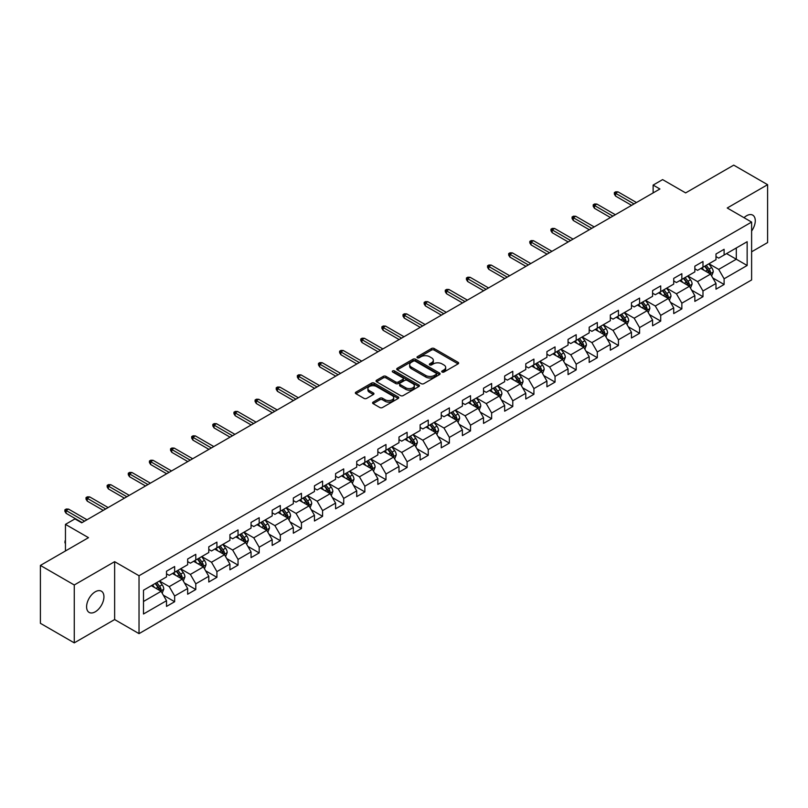 <?xml version="1.0" encoding="UTF-8"?>
<svg xmlns="http://www.w3.org/2000/svg" width="808" height="808" viewBox="0 0 808 808"><rect width="100%" height="100%" fill="white"/><g stroke="black" fill="none" stroke-linecap="round" stroke-linejoin="round"><path stroke-width="1.21" d="M442.107 372.034A1.313 0.758 0 0 0 443.966 372.034L458.096 363.873A1.879 1.081 0 0 0 458.641 363.105A1.879 1.081 0 0 0 458.096 362.337L434.159 348.521A1.879 1.081 0 0 0 431.502 348.521L417.372 356.681A1.313 0.758 0 0 0 416.989 357.217A1.313 0.758 0 0 0 417.372 357.752A1.313 0.758 0 0 0 419.231 357.752L421.059 356.702A6.02 3.474 0 0 1 429.573 356.702L431.563 357.853A6.02 3.474 0 0 1 433.33 360.307A6.02 3.474 0 0 1 431.563 362.762L429.735 363.822A1.313 0.758 0 0 0 429.351 364.358A1.313 0.758 0 0 0 429.735 364.893A1.313 0.758 0 0 0 431.603 364.893L433.431 363.842A6.02 3.474 0 0 1 441.936 363.842L443.935 364.994A6.02 3.474 0 0 1 445.693 367.448A6.02 3.474 0 0 1 443.935 369.902L442.107 370.963A1.313 0.758 0 0 0 441.724 371.498A1.313 0.758 0 0 0 442.107 372.034L442.107 370.963M95.263 611.808A12.261 7.08 120 0 0 103.273 601.011A12.261 7.08 120 0 0 101.394 591.183A12.261 7.08 120 0 0 95.263 591.789A12.261 7.08 120 0 0 87.254 602.596A12.261 7.08 120 0 0 89.133 612.413A12.261 7.08 120 0 0 95.263 611.808M751.612 231.027A12.261 7.08 120 0 0 752.733 215.13A12.261 7.08 120 0 0 746.602 215.746A12.261 7.08 120 0 0 744.016 217.695M373.124 402.111A1.879 1.081 0 0 0 372.579 402.879A1.879 1.081 0 0 0 373.124 403.647L379.841 407.525A1.879 1.081 0 0 0 382.497 407.525L398.192 398.465A1.879 1.081 0 0 0 398.738 397.698A1.879 1.081 0 0 0 398.192 396.93L374.256 383.103A1.879 1.081 0 0 0 371.599 383.103L355.904 392.163A1.879 1.081 0 0 0 355.358 392.93A1.879 1.081 0 0 0 355.904 393.698L364.014 398.384A1.879 1.081 0 0 0 366.68 398.384L373.387 394.506A1.879 1.081 0 0 0 373.942 393.738A1.879 1.081 0 0 0 373.387 392.971L369.367 390.648A5.03 2.909 0 0 1 367.892 388.598A5.03 2.909 0 0 1 371.003 385.911A5.03 2.909 0 0 1 376.488 386.547L392.244 395.637A5.03 2.909 0 0 1 393.718 397.698A5.03 2.909 0 0 1 390.607 400.374A5.03 2.909 0 0 1 385.123 399.748L382.497 398.233A1.879 1.081 0 0 0 379.841 398.233L373.124 402.111L373.124 403.647L379.841 399.798L379.841 398.233M751.612 251.803L767.6 242.572L767.6 184.689L733.735 165.135L685.639 192.9L662.611 179.608L653.127 185.083L659.904 188.991L81.719 522.806L74.942 518.898L65.458 524.372L65.458 550.965M74.265 584.982L74.265 642.865L114.635 619.554L114.635 561.671L74.265 584.982L40.4 565.428L88.496 537.663L65.458 524.372M114.635 561.671L139.026 575.75L751.612 222.079L751.612 279.952L139.026 633.634L139.026 575.75M767.6 184.689L727.23 207.999L751.612 222.079M421.19 383.649A1.879 1.081 0 0 0 423.857 383.649L439.542 374.589A1.879 1.081 0 0 0 440.097 373.821A1.879 1.081 0 0 0 439.542 373.054L415.615 359.237A1.879 1.081 0 0 0 412.949 359.237L397.263 368.286A1.879 1.081 0 0 0 396.708 369.054A1.879 1.081 0 0 0 397.263 369.822L421.19 383.649M393.203 372.316A1.313 0.758 0 0 1 394.536 372.508L418.847 386.537L403.182 395.587A1.879 1.081 0 0 1 400.516 395.587L376.579 381.76L376.579 380.225A1.879 1.081 0 0 0 376.033 380.992A1.879 1.081 0 0 0 376.579 381.76M376.579 380.225L383.295 376.356A1.879 1.081 0 0 1 385.961 376.356L395.668 381.952A1.879 1.081 0 0 0 398.324 381.952L402.778 379.386A1.879 1.081 0 0 0 403.333 378.619A1.879 1.081 0 0 0 402.778 377.851L392.668 372.013A1.313 0.758 0 0 1 392.284 371.478A1.313 0.758 0 0 1 393.102 370.771A1.313 0.758 0 0 1 394.536 370.943L418.867 384.992A1.879 1.081 0 0 1 419.423 385.759A1.879 1.081 0 0 1 418.867 386.527L418.867 384.992M74.265 642.865L40.4 623.311L40.4 565.428M163.337 595.193L174.649 601.718L174.649 596.011L187.658 588.507L187.658 594.213L195.788 589.517L195.788 583.81L208.787 576.306L208.787 582.013L216.918 577.316L216.918 571.61L229.927 564.105L229.927 569.812L238.047 565.115L238.047 559.409L251.056 551.904L251.056 557.611L259.186 552.914L259.186 547.208L272.185 539.704L272.185 545.41L280.315 540.714L280.315 535.007L293.324 527.503L293.324 533.209L301.445 528.513L301.445 522.806L314.453 515.292L314.453 521.009L322.584 516.312L322.584 510.606L335.593 503.091L335.593 508.808L343.713 504.111L343.713 498.405L356.722 490.89L356.722 496.607L364.852 491.91L364.852 486.204L377.851 478.69L377.851 484.406L385.982 479.71L385.982 474.003L398.99 466.489L398.99 472.205L407.111 467.509L407.111 461.802L420.12 454.288L420.12 460.005L428.25 455.308L428.25 449.601L441.259 442.087L441.259 447.804L449.379 443.107L449.379 437.401L462.388 429.886L462.388 435.603L470.519 430.906L470.519 425.2L483.517 417.685L483.517 423.392L491.648 418.706L491.648 412.999L504.657 405.485L504.657 411.191L512.777 406.505L512.777 400.798L525.786 393.284L525.786 398.99L533.916 394.304L533.916 388.587L546.925 381.083L546.925 386.79L555.045 382.103L555.045 376.387L568.054 368.882L568.054 374.589L576.185 369.902L576.185 364.186L589.183 356.681L589.183 362.388L597.314 357.702L597.314 351.985L610.323 344.481L610.323 350.187L618.443 345.501L618.443 339.784L631.452 332.28L631.452 337.986L639.582 333.3L639.582 327.583L652.591 320.079L652.591 325.786L660.712 321.099L660.712 315.383L673.721 307.878L673.721 313.585L681.851 308.898L681.851 303.182L694.85 295.678L694.85 301.384L702.98 296.698L702.98 290.981L715.989 283.477L715.989 289.183L724.109 284.487L724.109 278.78L747.148 265.489L747.148 241.713L736.31 247.965L736.31 259.227L747.148 265.489M174.649 601.718L166.519 606.414L166.519 600.708L143.491 613.999L143.491 590.224L166.519 576.932L166.519 571.216L174.649 566.529L174.649 572.236L187.658 564.731L187.658 559.015L195.788 554.328L195.788 560.035L208.787 552.52L208.787 546.814L216.918 542.128L216.918 547.834L229.927 540.32L229.927 534.613L238.047 529.927L238.047 535.633L251.056 528.119L251.056 522.412L259.186 517.716L259.186 523.433L272.185 515.918L272.185 510.212L280.315 505.515L280.315 511.232L293.324 503.717L293.324 498.011L301.445 493.314L301.445 499.031L314.453 491.517L314.453 485.81L322.584 481.114L322.584 486.83L335.593 479.316L335.593 473.609L343.713 468.913L343.713 474.629L356.722 467.115L356.722 461.408L364.852 456.712L364.852 462.429L377.851 454.914L377.851 449.208L385.982 444.511L385.982 450.228L398.99 442.713L398.99 437.007L407.111 432.31L407.111 438.027L420.12 430.512L420.12 424.806L428.25 420.109L428.25 425.826L441.259 418.312L441.259 412.605L449.379 407.909L449.379 413.615L462.388 406.111L462.388 400.404L470.519 395.708L470.519 401.414L483.517 393.91L483.517 388.204L491.648 383.507L491.648 389.214L504.657 381.709L504.657 376.003L512.777 371.306L512.777 377.013L525.786 369.509L525.786 363.802L533.916 359.106L533.916 364.812L546.925 357.308L546.925 351.601L555.045 346.905L555.045 352.611L568.054 345.107L568.054 339.4L576.185 334.704L576.185 340.41L589.183 332.906L589.183 327.2L597.314 322.503L597.314 328.21L610.323 320.705L610.323 314.999L618.443 310.302L618.443 316.009L631.452 308.505L631.452 302.788L639.582 298.101L639.582 303.808L652.591 296.304L652.591 290.587L660.712 285.901L660.712 291.607L673.721 284.103L673.721 278.386L681.851 273.7L681.851 279.406L694.85 271.902L694.85 266.185L702.98 261.499L702.98 267.206L715.989 259.701L715.989 253.985L724.109 249.298L724.109 255.005L747.148 241.713M172.478 573.488L182.234 579.114L169.236 586.628L159.479 580.992M166.519 573.801L169.236 575.367L174.649 572.236M169.236 586.628L174.649 596.011M182.234 579.114L187.658 588.507M193.617 561.287L203.374 566.913L190.365 574.427L180.608 568.792M187.658 561.6L190.365 563.166L195.788 560.035M190.365 574.427L195.788 583.81M203.374 566.913L208.787 576.306M214.746 549.087L224.503 554.712L211.494 562.227L201.748 556.591M208.787 549.4L211.494 550.965L216.918 547.834M211.494 562.227L216.918 571.61M224.503 554.712L229.927 564.105M235.886 536.886L245.632 542.511L232.633 550.026L222.877 544.39M229.927 537.199L232.633 538.764L238.047 535.633M232.633 550.026L238.047 559.409M245.632 542.511L251.056 551.904M257.015 524.685L266.771 530.311L253.762 537.825L244.006 532.189M251.056 524.998L253.762 526.563L259.186 523.433M253.762 537.825L259.186 547.208M266.771 530.311L272.185 539.704M278.144 512.484L287.901 518.11L274.902 525.624L265.145 519.988M272.185 512.797L274.902 514.363L280.315 511.232M274.902 525.624L280.315 535.007M287.901 518.11L293.324 527.503M299.283 500.283L309.04 505.909L296.031 513.423L286.274 507.788M293.324 500.596L296.031 502.152L301.445 499.031M296.031 513.423L301.445 522.806M309.04 505.909L314.453 515.292M320.412 488.082L330.169 493.708L317.16 501.223L307.414 495.587M314.453 488.396L317.16 489.951L322.584 486.83M317.16 501.223L322.584 510.606M330.169 493.708L335.593 503.091M341.552 475.882L351.298 481.507L338.299 489.022L328.543 483.386M335.593 476.195L338.299 477.75L343.713 474.629M338.299 489.022L343.713 498.405M351.298 481.507L356.722 490.89M362.681 463.681L372.438 469.307L359.429 476.821L349.672 471.185M356.722 463.994L359.429 465.549L364.852 462.429M359.429 476.821L364.852 486.204M372.438 469.307L377.851 478.69M383.81 451.47L393.567 457.106L380.568 464.61L370.811 458.984M377.851 451.783L380.568 453.349L385.982 450.228M380.568 464.61L385.982 474.003M393.567 457.106L398.99 466.489M404.949 439.269L414.706 444.905L401.697 452.409L391.941 446.784M398.99 439.582L401.697 441.148L407.111 438.027M401.697 452.409L407.111 461.802M414.706 444.905L420.12 454.288M426.079 427.068L435.835 432.704L422.826 440.209L413.08 434.583M420.12 427.381L422.826 428.947L428.25 425.826M422.826 440.209L428.25 449.601M435.835 432.704L441.259 442.087M447.218 414.868L456.964 420.503L443.966 428.008L434.209 422.382M441.259 415.181L443.966 416.746L449.379 413.615M443.966 428.008L449.379 437.401M456.964 420.503L462.388 429.886M468.347 402.667L478.104 408.303L465.095 415.807L455.338 410.181M462.388 402.98L465.095 404.545L470.519 401.414M465.095 415.807L470.519 425.2M478.104 408.303L483.517 417.685M489.476 390.466L499.233 396.102L486.234 403.606L476.478 397.98M483.517 390.779L486.234 392.345L491.648 389.214M486.234 403.606L491.648 412.999M499.233 396.102L504.657 405.485M510.616 378.265L520.372 383.901L507.363 391.405L497.607 385.78M504.657 378.578L507.363 380.144L512.777 377.013M507.363 391.405L512.777 400.798M520.372 383.901L525.786 393.284M531.745 366.064L541.501 371.7L528.493 379.204L518.746 373.579M525.786 366.377L528.493 367.943L533.916 364.812M528.493 379.204L533.916 388.587M541.501 371.7L546.925 381.083M552.884 353.864L562.631 359.499L549.632 367.004L539.875 361.378M546.925 354.177L549.632 355.742L555.045 352.611M549.632 367.004L555.045 376.387M562.631 359.499L568.054 368.882M574.013 341.663L583.77 347.299L570.761 354.803L561.005 349.177M568.054 341.976L570.761 343.541L576.185 340.41M570.761 354.803L576.185 364.186M583.77 347.299L589.183 356.681M595.143 329.462L604.899 335.098L591.9 342.602L582.144 336.976M589.183 329.775L591.9 331.341L597.314 328.21M591.9 342.602L597.314 351.985M604.899 335.098L610.323 344.481M616.282 317.261L626.038 322.897L613.03 330.401L603.273 324.776M610.323 317.574L613.03 319.14L618.443 316.009M613.03 330.401L618.443 339.784M626.038 322.897L631.452 332.28M637.411 305.06L647.168 310.696L634.159 318.201L624.412 312.565M631.452 305.374L634.159 306.939L639.582 303.808M634.159 318.201L639.582 327.583M647.168 310.696L652.591 320.079M658.55 292.86L668.297 298.495L655.298 306L645.541 300.364M652.591 293.173L655.298 294.738L660.712 291.607M655.298 306L660.712 315.383M668.297 298.495L673.721 307.878M679.68 280.659L689.436 286.295L676.427 293.799L666.671 288.163M673.721 280.972L676.427 282.537L681.851 279.406M676.427 293.799L681.851 303.182M689.436 286.295L694.85 295.678M700.809 268.458L710.565 274.094L697.567 281.598L687.81 275.962M694.85 268.771L697.567 270.337L702.98 267.206M697.567 281.598L702.98 290.981M710.565 274.094L715.989 283.477M726.554 253.601L736.31 259.227L718.696 269.397L708.939 263.761M715.989 256.57L718.696 258.136L724.109 255.005M718.696 269.397L724.109 278.78M114.635 619.554L139.026 633.634M653.127 185.083L653.127 192.9M143.491 601.485L161.105 591.315L151.349 585.689M161.105 591.315L166.519 600.708M712.808 277.962L724.109 284.487M691.668 290.163L702.98 296.698M670.539 302.364L681.851 308.898M649.4 314.565L660.712 321.099M628.27 326.765L639.582 333.3M607.141 338.966L618.443 345.501M586.002 351.167L597.314 357.702M564.873 363.368L576.185 369.902M543.734 375.569L555.045 382.103M522.604 387.769L533.916 394.304M501.475 399.97L512.777 406.505M480.336 412.171L491.648 418.706M459.207 424.372L470.519 430.906M438.067 436.572L449.379 443.107M416.938 448.773L428.25 455.308M395.809 460.974L407.111 467.509M374.67 473.175L385.982 479.71M353.54 485.376L364.852 491.91M332.401 497.587L343.713 504.111M311.272 509.787L322.584 516.312M290.143 521.988L301.445 528.513M269.003 534.189L280.315 540.714M247.874 546.39L259.186 552.914M226.735 558.591L238.047 565.115M205.606 570.791L216.918 577.316M184.477 582.992L195.788 589.517M442.632 372.215L443.935 371.468A6.02 3.474 0 0 0 445.693 369.014L445.693 367.448M433.33 360.307L433.33 361.873A6.02 3.474 0 0 1 431.563 364.327L430.26 365.075M458.065 363.893L434.159 350.086A1.879 1.081 0 0 0 431.502 350.086L417.898 357.944M439.522 374.599L415.615 360.792A1.879 1.081 0 0 0 412.949 360.792L397.284 369.842M436.219 374.356A1.313 0.758 0 0 0 436.603 373.821A1.313 0.758 0 0 0 436.219 373.286L415.211 361.156A1.313 0.758 0 0 0 413.353 361.156L411.424 362.267A6.02 3.474 0 0 0 409.656 364.721A6.02 3.474 0 0 0 411.424 367.175L425.786 375.468A6.02 3.474 0 0 0 434.29 375.468L436.219 374.356L436.219 375.922A1.313 0.758 0 0 0 436.603 375.387L436.603 373.821M409.656 364.721L409.656 366.287A6.02 3.474 0 0 0 411.424 368.741L411.424 367.175M436.219 375.922L434.29 377.033A6.02 3.474 0 0 1 425.786 377.033L411.424 368.741M376.609 381.78L383.295 377.912L383.295 376.356M403.333 378.619L403.333 380.184A1.879 1.081 0 0 1 402.778 380.952L398.324 383.517A1.879 1.081 0 0 1 395.668 383.517L385.961 377.912A1.879 1.081 0 0 0 383.295 377.912M405.737 387.769A5.03 2.909 0 0 0 411.221 388.406A5.03 2.909 0 0 0 414.322 385.719A5.03 2.909 0 0 0 412.848 383.669L407.303 380.457A1.879 1.081 0 0 0 404.636 380.457L400.182 383.032A1.879 1.081 0 0 0 399.637 383.8A1.879 1.081 0 0 0 400.182 384.568L405.737 387.769L405.737 389.335A5.03 2.909 0 0 0 411.221 389.961A5.03 2.909 0 0 0 414.322 387.284L414.322 385.719M399.637 383.8L399.637 385.365A1.879 1.081 0 0 0 400.182 386.133L400.182 384.568M405.737 389.335L400.182 386.133M393.718 397.698L393.718 399.263A5.03 2.909 0 0 1 390.607 401.94A5.03 2.909 0 0 1 385.123 401.313L382.497 399.798A1.879 1.081 0 0 0 379.841 399.798M367.892 388.598L367.892 390.163A5.03 2.909 0 0 0 369.367 392.213L369.367 390.648M373.367 394.526L369.367 392.213M398.162 398.475L374.256 384.669A1.879 1.081 0 0 0 371.599 384.669L355.934 393.718L355.904 392.163M711.636 275.942L713.252 271.882A5.08 2.929 -120 0 0 711.626 267.559L708.828 263.832M703.96 270.276L702.061 267.741M709.778 273.639L710.505 272.104A5.08 2.929 -120 0 0 709.05 269.044L706.263 265.317M704.99 266.044L708.091 270.185A2.586 1.495 60 0 1 708.555 270.973L710.505 272.104M704.637 266.256L707.434 269.983A5.08 2.929 60 0 1 708.879 273.033M634.028 203.929L615.575 193.284L615.575 196.091L614.353 194.142L614.353 192.577L615.575 193.284L618.019 191.87L636.462 202.525M615.575 196.091L631.593 205.343M614.353 192.577L615.716 191.789L618.019 191.87M690.507 288.143L692.113 284.083A5.08 2.929 -120 0 0 690.497 279.76L687.699 276.033M682.821 282.477L680.922 279.942M688.648 285.84L689.375 284.305A5.08 2.929 -120 0 0 687.921 281.245L685.123 277.518M683.851 278.245L686.952 282.386A2.586 1.495 60 0 1 687.426 283.174L689.375 284.305M683.497 278.457L686.295 282.184A5.08 2.929 60 0 1 687.749 285.244M669.367 300.344L670.983 296.284A5.08 2.929 -120 0 0 669.367 291.961L666.57 288.234M661.691 294.678L659.793 292.142M667.519 298.041L668.246 296.506A5.08 2.929 -120 0 0 666.792 293.445L663.994 289.719M662.722 290.446L665.822 294.587A2.586 1.495 60 0 1 666.297 295.375L668.246 296.506M662.368 290.658L665.166 294.385A5.08 2.929 60 0 1 666.62 297.445M612.898 216.13L594.446 205.484L594.446 208.292L593.224 206.343L593.224 204.778L594.446 205.484L596.88 204.071L615.332 214.726M594.446 208.292L610.454 217.544M593.224 204.778L594.577 203.99L596.88 204.071M591.759 228.331L573.306 217.685L573.306 220.493L572.094 218.544L572.094 216.978L573.306 217.685L575.75 216.271L594.203 226.927M573.306 220.493L589.325 229.745M572.094 216.978L573.448 216.201L575.75 216.271M648.238 312.544L649.854 308.484A5.08 2.929 -120 0 0 648.228 304.161L645.43 300.435M640.562 306.878L638.663 304.343M646.38 310.242L647.107 308.707A5.08 2.929 -120 0 0 645.653 305.646L642.855 301.919M641.592 302.647L644.693 306.788A2.586 1.495 60 0 1 645.158 307.575L647.107 308.707M641.229 302.859L644.026 306.586A5.08 2.929 60 0 1 645.481 309.646M627.109 324.745L628.715 320.685A5.08 2.929 -120 0 0 627.099 316.362L624.301 312.635M619.423 319.079L617.524 316.544M625.251 322.442L625.978 320.907A5.08 2.929 -120 0 0 624.523 317.847L621.726 314.12M620.453 314.857L623.554 318.988A2.586 1.495 60 0 1 624.029 319.776L625.978 320.907M620.1 315.059L622.897 318.786A5.08 2.929 60 0 1 624.352 321.847M605.97 336.946L607.586 332.886A5.08 2.929 -120 0 0 605.96 328.563L603.162 324.836M598.294 331.28L596.395 328.745M604.111 334.643L604.839 333.108A5.08 2.929 -120 0 0 603.384 330.048L600.596 326.321M599.324 327.058L602.425 331.199A2.586 1.495 60 0 1 602.889 331.977L604.839 333.108M598.97 327.26L601.768 330.987A5.08 2.929 60 0 1 603.212 334.047M570.63 240.531L552.177 229.886L552.177 232.694L550.955 230.745L550.955 229.179L552.177 229.886L554.611 228.472L573.064 239.128M552.177 232.694L568.186 241.946M550.955 229.179L552.308 228.401L554.611 228.472M549.49 252.732L531.048 242.087L531.048 244.905L529.826 242.945L529.826 241.38L531.048 242.087L533.482 240.673L551.935 251.328M531.048 244.905L547.056 254.146M529.826 241.38L531.179 240.602L533.482 240.673M528.361 264.933L509.909 254.288L509.909 257.106L508.686 255.146L508.686 253.581L509.909 254.288L512.353 252.874L530.795 263.529M509.909 257.106L525.927 266.347M508.686 253.581L510.05 252.803L512.353 252.874M507.232 277.134L488.779 266.489L488.779 269.306L487.557 267.347L487.557 265.781L488.779 266.489L491.214 265.075L509.666 275.73M488.779 269.306L504.788 278.548M487.557 265.781L488.911 265.004L491.214 265.075M486.093 289.345L467.64 278.689L467.64 281.507L466.428 279.548L466.428 277.982L467.64 278.689L470.084 277.275L488.537 287.931M467.64 281.507L483.659 290.749M466.428 277.982L467.781 277.205L470.084 277.275M464.964 301.546L446.511 290.89L446.511 293.708L445.289 291.749L445.289 290.183L446.511 290.89L448.945 289.476L467.398 300.132M446.511 293.708L462.519 302.95M445.289 290.183L446.642 289.405L448.945 289.476M443.824 313.746L425.382 303.091L425.382 305.909L424.16 303.949L424.16 302.384L425.382 303.091L427.816 301.687L446.269 312.332M425.382 305.909L441.39 315.15M424.16 302.384L425.513 301.606L427.816 301.687M422.695 325.947L404.242 315.292L404.242 318.11L403.02 316.15L403.02 314.585L404.242 315.292L406.687 313.888L425.129 324.533M404.242 318.11L420.261 327.351M403.02 314.585L404.384 313.807L406.687 313.888M401.566 338.148L383.113 327.493L383.113 330.31L381.891 328.351L381.891 326.786L383.113 327.493L385.547 326.089L404 336.734M383.113 330.31L399.122 339.552M381.891 326.786L383.245 326.008L385.547 326.089M380.427 350.349L361.974 339.693L361.974 342.511L360.762 340.552L360.762 338.986L361.974 339.693L364.418 338.289L382.871 348.935M361.974 342.511L377.993 351.753M360.762 338.986L362.115 338.209L364.418 338.289M359.297 362.55L340.845 351.894L340.845 354.712L339.623 352.753L339.623 351.187L340.845 351.894L343.279 350.49L361.731 361.136M340.845 354.712L356.853 363.954M339.623 351.187L340.976 350.409L343.279 350.49M338.158 374.75L319.716 364.095L319.716 366.913L318.493 364.953L318.493 363.388L319.716 364.095L322.15 362.691L340.602 373.336M319.716 366.913L335.724 376.154M318.493 363.388L319.847 362.61L322.15 362.691M317.029 386.951L298.576 376.296L298.576 379.114L297.354 377.154L297.354 375.589L298.576 376.296L301.02 374.892L319.463 385.537M298.576 379.114L314.595 388.355M297.354 375.589L298.718 374.811L301.02 374.892M295.9 399.152L277.447 388.496L277.447 391.314L276.225 389.355L276.225 387.789L277.447 388.496L279.881 387.093L298.334 397.738M277.447 391.314L293.456 400.556M276.225 387.789L277.578 387.012L279.881 387.093M274.76 411.353L256.308 400.697L256.308 403.515L255.096 401.556L255.096 399.99L256.308 400.697L258.752 399.293L277.205 409.939M256.308 403.515L272.326 412.757M255.096 399.99L256.449 399.213L258.752 399.293M253.631 423.554L235.178 412.898L235.178 415.716L233.956 413.757L233.956 412.201L235.178 412.898L237.613 411.494L256.065 422.15M235.178 415.716L251.187 424.957M233.956 412.201L235.31 411.413L237.613 411.494M232.492 435.754L214.049 425.099L214.049 427.917L212.827 425.957L212.827 424.402L214.049 425.099L216.483 423.695L234.936 434.351M214.049 427.917L230.058 437.158M212.827 424.402L214.181 423.614L216.483 423.695M211.363 447.955L192.91 437.3L192.91 440.118L191.688 438.158L191.688 436.603L192.91 437.3L195.354 435.896L213.797 446.551M192.91 440.118L208.929 449.359M191.688 436.603L193.051 435.815L195.354 435.896M190.233 460.156L171.781 449.5L171.781 452.318L170.559 450.369L170.559 448.804L171.781 449.5L174.215 448.097L192.668 458.752M171.781 452.318L187.789 461.56M170.559 448.804L171.912 448.016L174.215 448.097M584.84 349.147L586.446 345.087A5.08 2.929 -120 0 0 584.83 340.764L582.033 337.037M577.154 343.481L575.256 340.946M582.982 346.844L583.709 345.309A5.08 2.929 -120 0 0 582.255 342.249L579.457 338.522M578.185 339.259L581.285 343.4A2.586 1.495 60 0 1 581.76 344.178L583.709 345.309M577.831 339.461L580.629 343.188A5.08 2.929 60 0 1 582.083 346.248M563.701 361.348L565.317 357.288A5.08 2.929 -120 0 0 563.701 352.965L560.904 349.238M556.025 355.682L554.126 353.147M561.853 359.045L562.58 357.51A5.08 2.929 -120 0 0 561.126 354.449L558.328 350.723M557.055 351.46L560.156 355.601A2.586 1.495 60 0 1 560.631 356.379L562.58 357.51M556.702 351.662L559.5 355.389A5.08 2.929 60 0 1 560.954 358.449M542.572 373.549L544.188 369.488A5.08 2.929 -120 0 0 542.562 365.166L539.764 361.439M534.896 367.882L532.997 365.347M540.714 371.246L541.441 369.711A5.08 2.929 -120 0 0 539.986 366.66L537.189 362.923M535.926 363.661L539.027 367.802A2.586 1.495 60 0 1 539.491 368.579L541.441 369.711M535.563 363.863L538.36 367.589A5.08 2.929 60 0 1 539.815 370.65M521.443 385.749L523.049 381.689A5.08 2.929 -120 0 0 521.433 377.366L518.635 373.639M513.757 380.083L511.858 377.548M519.584 383.446L520.312 381.911A5.08 2.929 -120 0 0 518.857 378.861L516.059 375.124M514.787 375.861L517.888 380.002A2.586 1.495 60 0 1 518.362 380.78L520.312 381.911M514.433 376.063L517.231 379.79A5.08 2.929 60 0 1 518.685 382.851M500.304 397.95L501.919 393.89A5.08 2.929 -120 0 0 500.293 389.567L497.496 385.84M492.627 392.284L490.729 389.749M498.445 395.647L499.172 394.112A5.08 2.929 -120 0 0 497.718 391.062L494.93 387.325M493.658 388.062L496.758 392.203A2.586 1.495 60 0 1 497.223 392.981L499.172 394.112M493.304 388.264L496.102 392.001A5.08 2.929 60 0 1 497.546 395.051M479.174 410.151L480.78 406.101A5.08 2.929 -120 0 0 479.164 401.768L476.366 398.041M471.488 404.485L469.589 401.95M477.316 407.848L478.043 406.313A5.08 2.929 -120 0 0 476.589 403.263L473.791 399.526M472.518 400.263L475.619 404.404A2.586 1.495 60 0 1 476.094 405.192L478.043 406.313M472.165 400.465L474.963 404.202A5.08 2.929 60 0 1 476.417 407.252M458.035 422.352L459.651 418.302A5.08 2.929 -120 0 0 458.035 413.979L455.237 410.242M450.359 416.686L448.46 414.151M456.187 420.049L456.914 418.514A5.08 2.929 -120 0 0 455.459 415.464L452.662 411.726M451.389 412.464L454.49 416.605A2.586 1.495 60 0 1 454.965 417.393L456.914 418.514M451.036 412.666L453.833 416.403A5.08 2.929 60 0 1 455.288 419.453M436.906 434.563L438.522 430.502A5.08 2.929 -120 0 0 436.896 426.18L434.098 422.443M429.23 428.886L427.331 426.351M435.047 432.25L435.775 430.714A5.08 2.929 -120 0 0 434.32 427.664L431.522 423.927M430.26 424.665L433.361 428.806A2.586 1.495 60 0 1 433.825 429.593L435.775 430.714M429.896 424.867L432.694 428.604A5.08 2.929 60 0 1 434.149 431.654M415.777 446.763L417.382 442.703A5.08 2.929 -120 0 0 415.767 438.38L412.969 434.643M408.091 441.087L406.192 438.552M413.918 444.451L414.645 442.915A5.08 2.929 -120 0 0 413.191 439.865L410.393 436.128M409.121 436.865L412.221 441.006A2.586 1.495 60 0 1 412.696 441.794L414.645 442.915M408.767 437.067L411.565 440.804A5.08 2.929 60 0 1 413.019 443.855M394.637 458.964L396.253 454.904A5.08 2.929 -120 0 0 394.627 450.581L391.829 446.844M386.961 453.288L385.062 450.753M392.779 456.651L393.506 455.116A5.08 2.929 -120 0 0 392.052 452.066L389.264 448.329M387.991 449.066L391.092 453.207A2.586 1.495 60 0 1 391.557 453.995L393.506 455.116M387.638 449.268L390.436 453.005A5.08 2.929 60 0 1 391.88 456.055M373.508 471.165L375.114 467.105A5.08 2.929 -120 0 0 373.498 462.782L370.7 459.045M365.822 465.489L363.923 462.954M371.65 468.852L372.377 467.317A5.08 2.929 -120 0 0 370.923 464.267L368.125 460.53M366.852 461.267L369.953 465.408A2.586 1.495 60 0 1 370.428 466.196L372.377 467.317M366.499 461.469L369.296 465.206A5.08 2.929 60 0 1 370.751 468.256M352.369 483.366L353.985 479.306A5.08 2.929 -120 0 0 352.369 474.983L349.571 471.246M344.693 477.69L342.794 475.154M350.521 481.053L351.248 479.518A5.08 2.929 -120 0 0 349.793 476.468L346.996 472.731M345.723 473.468L348.824 477.609A2.586 1.495 60 0 1 349.298 478.397L351.248 479.518M345.37 473.67L348.167 477.407A5.08 2.929 60 0 1 349.622 480.457M331.24 495.567L332.856 491.506A5.08 2.929 -120 0 0 331.229 487.184L328.432 483.447M323.564 489.89L321.665 487.355M329.381 493.254L330.108 491.719A5.08 2.929 -120 0 0 328.654 488.668L325.856 484.931M324.594 485.669L327.695 489.81A2.586 1.495 60 0 1 328.159 490.597L330.108 491.719M324.23 485.871L327.028 489.608A5.08 2.929 60 0 1 328.482 492.658M310.11 507.767L311.716 503.707A5.08 2.929 -120 0 0 310.1 499.384L307.303 495.647M302.424 502.091L300.526 499.556M308.252 505.454L308.979 503.919A5.08 2.929 -120 0 0 307.525 500.869L304.727 497.132M303.454 497.869L306.555 502.01A2.586 1.495 60 0 1 307.03 502.798L308.979 503.919M303.101 498.071L305.899 501.808A5.08 2.929 60 0 1 307.353 504.859M288.971 519.968L290.587 515.908A5.08 2.929 -120 0 0 288.961 511.585L286.163 507.848M281.295 514.292L279.396 511.757M287.113 517.655L287.84 516.12A5.08 2.929 -120 0 0 286.386 513.07L283.598 509.333M282.325 510.07L285.426 514.211A2.586 1.495 60 0 1 285.891 514.999L287.84 516.12M281.972 510.272L284.769 514.009A5.08 2.929 60 0 1 286.214 517.059M267.842 532.169L269.448 528.109A5.08 2.929 -120 0 0 267.832 523.786L265.034 520.049M260.156 526.503L258.257 523.958M265.984 529.856L266.711 528.321A5.08 2.929 -120 0 0 265.256 525.271L262.459 521.534M261.186 522.271L264.287 526.412A2.586 1.495 60 0 1 264.761 527.2L266.711 528.321M260.832 522.473L263.63 526.21A5.08 2.929 60 0 1 265.085 529.26M246.703 544.37L248.319 540.31A5.08 2.929 -120 0 0 246.703 535.987L243.905 532.25M239.027 538.704L237.128 536.169M244.854 542.057L245.582 540.522A5.08 2.929 -120 0 0 244.127 537.471L241.329 533.735M240.057 534.472L243.157 538.613A2.586 1.495 60 0 1 243.632 539.401L245.582 540.522M239.703 534.674L242.501 538.411A5.08 2.929 60 0 1 243.955 541.461M225.573 556.571L227.189 552.51A5.08 2.929 -120 0 0 225.563 548.188L222.766 544.451M217.897 550.905L215.999 548.369M223.715 554.258L224.442 552.722A5.08 2.929 -120 0 0 222.988 549.672L220.19 545.935M218.928 546.673L222.028 550.814A2.586 1.495 60 0 1 222.493 551.601L224.442 552.722M218.564 546.875L221.362 550.612A5.08 2.929 60 0 1 222.816 553.662M169.094 472.357L150.642 461.701L150.642 464.519L149.429 462.57L149.429 461.004L150.642 461.701L153.086 460.297L171.538 470.953M150.642 464.519L166.66 473.761M149.429 461.004L150.783 460.217L153.086 460.297M147.965 484.558L129.512 473.902L129.512 476.72L128.29 474.771L128.29 473.205L129.512 473.902L131.946 472.498L150.399 483.154M129.512 476.72L145.521 485.962M128.29 473.205L129.644 472.417L131.946 472.498M204.444 568.771L206.05 564.711A5.08 2.929 -120 0 0 204.434 560.388L201.636 556.651M196.758 563.105L194.859 560.57M202.586 566.459L203.313 564.923A5.08 2.929 -120 0 0 201.859 561.873L199.061 558.146M197.788 558.873L200.889 563.014A2.586 1.495 60 0 1 201.364 563.802L203.313 564.923M197.435 559.075L200.233 562.812A5.08 2.929 60 0 1 201.687 565.863M126.826 496.758L108.383 486.103L108.383 488.921L107.161 486.971L107.161 485.406L108.383 486.103L110.817 484.699L129.27 495.354M108.383 488.921L124.392 498.172M107.161 485.406L108.514 484.618L110.817 484.699M183.305 580.972L184.921 576.912A5.08 2.929 -120 0 0 183.295 572.589L180.497 568.852M175.629 575.306L173.73 572.771M181.447 578.669L182.174 577.124A5.08 2.929 -120 0 0 180.719 574.074L177.932 570.347M176.659 571.074L179.76 575.215A2.586 1.495 60 0 1 180.224 576.003L182.174 577.124M176.306 571.276L179.103 575.013A5.08 2.929 60 0 1 180.548 578.063M105.697 508.959L87.244 498.304L87.244 501.122L86.022 499.172L86.022 497.607L87.244 498.304L89.688 496.9L108.131 507.555M87.244 501.122L103.262 510.373M86.022 497.607L87.385 496.819L89.688 496.9M162.176 593.173L163.782 589.113A5.08 2.929 -120 0 0 162.166 584.79L159.368 581.053M154.49 587.507L152.591 584.972M160.317 590.87L161.044 589.325A5.08 2.929 -120 0 0 159.59 586.275L156.792 582.548M155.52 583.275L158.621 587.416A2.586 1.495 60 0 1 159.095 588.204L161.044 589.325M155.166 583.487L157.964 587.214A5.08 2.929 60 0 1 159.418 590.264M65.458 543.572L64.892 542.653L65.458 540.764M65.458 541.421L64.892 541.087M84.567 521.16L66.115 510.515L66.115 513.322L64.892 511.373L64.892 509.808L66.115 510.515L68.549 509.101L87.001 519.756M66.115 513.322L82.123 522.574M64.892 509.808L66.246 509.02L68.549 509.101M443.935 371.468L443.935 369.902M429.735 364.893L429.735 363.822M431.563 364.327L431.563 362.762M417.372 357.752L417.372 356.681M431.502 350.086L431.502 348.521M434.159 350.086L434.159 348.521M458.096 363.873L458.096 362.337M397.263 369.822L397.263 368.286M412.949 360.792L412.949 359.237M415.615 360.792L415.615 359.237M439.542 374.589L439.542 373.054M425.786 377.033L425.786 375.468M434.29 377.033L434.29 375.468M385.961 377.912L385.961 376.356M395.668 383.517L395.668 381.952M398.324 383.517L398.324 381.952M402.778 380.952L402.778 379.386M394.536 372.508L394.536 370.943M382.497 399.798L382.497 398.233M385.123 401.313L385.123 399.748M373.387 394.506L373.387 392.971M371.599 384.669L371.599 383.103M374.256 384.669L374.256 383.103M398.192 398.465L398.192 396.93M710.07 273.801L713.212 271.983M709.05 269.044L711.626 267.559M705.445 271.135L707.434 269.983M688.931 286.002L692.082 284.184M687.921 281.245L690.497 279.76M684.315 283.335L686.295 282.184M667.802 298.202L670.953 296.385M666.792 293.445L669.367 291.961M663.176 295.536L665.166 294.385M646.663 310.403L649.814 308.585M645.653 305.646L648.228 304.161M642.047 307.737L644.026 306.586M625.533 322.604L628.685 320.786M624.523 317.847L627.099 316.362M620.908 319.938L622.897 318.786M604.404 334.805L607.545 332.987M603.384 330.048L605.96 328.563M599.778 332.139L601.768 330.987M583.265 347.006L586.416 345.188M582.255 342.249L584.83 340.764M578.649 344.339L580.629 343.188M562.136 359.207L565.287 357.389M561.126 354.449L563.701 352.965M557.51 356.54L559.5 355.389M540.996 371.407L544.148 369.589M539.986 366.66L542.562 365.166M536.381 368.741L538.36 367.589M519.867 383.608L523.018 381.79M518.857 378.861L521.433 377.366M515.241 380.942L517.231 379.79M498.738 395.809L501.879 393.991M497.718 391.062L500.293 389.567M494.112 393.142L496.102 392.001M477.599 408.01L480.75 406.192M476.589 403.263L479.164 401.768M472.983 405.343L474.963 404.202M456.469 420.211L459.621 418.392M455.459 415.464L458.035 413.979M451.844 417.544L453.833 416.403M435.33 432.411L438.481 430.593M434.32 427.664L436.896 426.18M430.714 429.745L432.694 428.604M414.201 444.612L417.352 442.794M413.191 439.865L415.767 438.38M409.575 441.946L411.565 440.804M393.072 456.813L396.213 454.995M392.052 452.066L394.627 450.581M388.446 454.147L390.436 453.005M371.933 469.014L375.084 467.196M370.923 464.267L373.498 462.782M367.317 466.347L369.296 465.206M350.803 481.214L353.954 479.397M349.793 476.468L352.369 474.983M346.178 478.548L348.167 477.407M329.664 493.425L332.815 491.597M328.654 488.668L331.229 487.184M325.048 490.749L327.028 489.608M308.535 505.626L311.686 503.808M307.525 500.869L310.1 499.384M303.909 502.95L305.899 501.808M287.406 517.827L290.547 516.009M286.386 513.07L288.961 511.585M282.78 515.15L284.769 514.009M266.266 530.028L269.418 528.21M265.256 525.271L267.832 523.786M261.651 527.351L263.63 526.21M245.137 542.229L248.288 540.411M244.127 537.471L246.703 535.987M240.511 539.552L242.501 538.411M223.998 554.429L227.149 552.611M222.988 549.672L225.563 548.188M219.382 551.753L221.362 550.612M202.869 566.63L206.02 564.812M201.859 561.873L204.434 560.388M198.243 563.964L200.233 562.812M181.739 578.831L184.881 577.013M180.719 574.074L183.295 572.589M177.114 576.165L179.103 575.013M160.6 591.032L163.751 589.214M159.59 586.275L162.166 584.79M155.984 588.365L157.964 587.214"/></g></svg>
